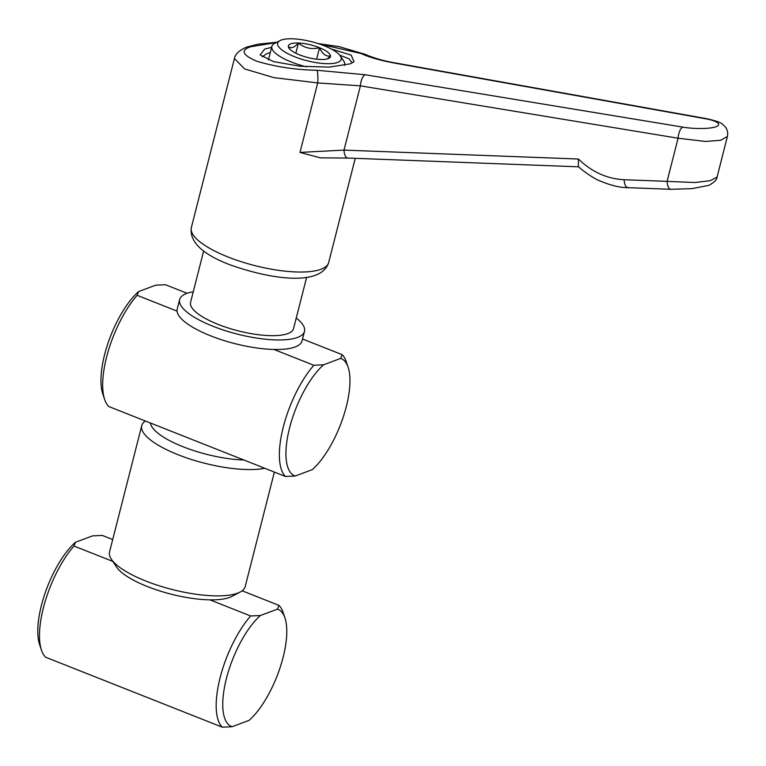 <?xml version="1.0" encoding="UTF-8"?>
<svg xmlns="http://www.w3.org/2000/svg" width="766" height="766" viewBox="0 0 766 766"><rect width="100%" height="100%" fill="white"/><g stroke="black" fill="none" stroke-linecap="round" stroke-linejoin="round"><path stroke-width="1.15" d="M242.133 590.797L278.948 605.379L277.474 609.123L260.421 615.51L250.654 615.979L209.913 599.845M112.803 561.401L73.967 546.024L75.432 542.28L92.495 535.884L102.261 535.424L112.707 539.561M75.432 542.28A63.042 23.717 111.6 0 0 39.631 644.704L41.469 650.162A67.858 25.527 -68.4 0 0 45.615 657.228L222.312 727.183L232.069 726.723L249.132 720.327A63.042 23.717 -68.4 0 0 284.933 617.894L283.094 612.436A67.858 25.527 111.6 0 0 278.948 605.379M41.469 650.162A67.858 25.527 -68.4 0 1 73.967 546.024M250.654 615.979A67.858 25.527 111.6 0 0 220.11 677.718A67.858 25.527 111.6 0 0 222.312 727.183M232.069 726.723A63.042 23.717 -68.4 0 1 226.42 678.542A63.042 23.717 -68.4 0 1 260.421 615.51M277.474 609.123A63.042 23.717 -68.4 0 1 284.933 617.894M145.377 421.003A70.003 20.902 14.3 0 0 143.539 422.526A70.003 20.902 14.3 0 0 141.739 425.647L109.538 551.97A70.003 20.902 14.3 0 0 111.329 559.17L116.489 566.964A62.716 18.729 14.3 0 0 171.029 594.148A62.716 18.729 14.3 0 0 231.926 596.388L240.189 592.022A70.003 20.902 14.3 0 0 243.406 589.676A70.003 20.902 14.3 0 0 245.206 586.555L274.381 472.076M111.329 559.17A70.003 20.902 14.3 0 0 172.206 589.514A70.003 20.902 14.3 0 0 240.189 592.022M243.885 460.002A62.716 18.729 -165.7 0 1 150.404 422.995M141.739 425.647A70.003 20.902 14.3 0 0 186.205 457.742A70.003 20.902 14.3 0 0 264.73 468.256M177.061 311.12L137.143 295.312L138.617 291.568L155.67 285.182L165.437 284.713L187.105 293.292M302.541 338.993L342.134 354.668L340.659 358.411L323.597 364.808L313.84 365.267L273.922 349.468M138.617 291.568A63.042 23.717 111.6 0 0 102.807 394.002L104.655 399.459A67.858 25.527 -68.4 0 0 108.791 406.526L285.488 476.471L295.255 476.012L312.308 469.615A63.042 23.717 -68.4 0 0 348.118 367.192L346.27 361.734A67.858 25.527 111.6 0 0 342.134 354.668M340.659 358.411A63.042 23.717 -68.4 0 1 348.118 367.192M313.84 365.267A67.858 25.527 111.6 0 0 283.296 427.007A67.858 25.527 111.6 0 0 285.488 476.471M295.255 476.012A63.042 23.717 -68.4 0 1 289.596 427.84A63.042 23.717 -68.4 0 1 323.597 364.808M104.655 399.459A67.858 25.527 -68.4 0 1 137.143 295.312M296.25 318.053A64.421 19.236 -165.7 0 1 304.485 331.372L302.063 340.899A64.421 19.236 -165.7 0 1 298.405 345.38A64.421 19.236 -165.7 0 1 226.353 341.263A64.421 19.236 -165.7 0 1 177.214 309.081L179.646 299.544A64.421 19.236 -165.7 0 1 183.294 295.073A64.421 19.236 -165.7 0 1 193.252 291.798M304.485 331.372A64.421 19.236 -165.7 0 1 300.837 335.843A64.421 19.236 -165.7 0 1 228.785 331.735A64.421 19.236 -165.7 0 1 179.646 299.544M331.419 49.043L351.163 55.123L354.026 61.72L350.225 63.837L329.265 67.111L299.793 66.23L273.395 61.567L260.134 54.922L264.596 49.12L271.643 47.31M270.302 52.548L266.807 53.61L262.307 56.799M578.665 166.825L347.774 158.045L320.427 157.863L299.994 152.415L317.708 82.919A9.652 1.58 -88.5 0 0 316.913 70.261L365.114 74.742A9.652 3.907 99.4 0 0 360.393 85.849L317.708 82.919L273.855 77.634L244.603 68.911L234.444 58.494M352.14 62.936L349.152 58.819L339.778 55.219M306.639 277.302L293.56 328.585A53.141 15.866 -165.7 0 1 218.166 324.42A53.141 15.866 -165.7 0 1 190.571 302.331L203.641 251.047M667.09 181.36L694.915 182.528L710.226 180.699L717.053 177.09C717.225 179.368 714.525 182.117 708.952 185.324L692.071 188.647L670.844 189.298A9.652 4.136 -87.8 0 1 667.09 181.36L678.082 138.225L360.393 85.849L344.011 150.107L578.435 159.031C591.783 171.919 606.998 178.823 624.079 179.723L667.09 181.36M727.403 136.501L720.519 140.312L705.39 141.451L678.082 138.225A9.652 3.907 99.4 0 1 682.812 127.108C689.189 128.391 707.774 129.674 716.057 126.696C723.86 123.642 712.265 119.745 705.208 118.711A9.652 4.347 -79.9 0 1 706.309 118.615L396.75 63.195A9.652 4.347 100.1 0 0 395.649 63.3C380.731 60.591 369.298 57.364 361.361 53.601L319.24 43.93M299.994 152.415L344.011 150.107A9.652 4.136 -87.8 0 0 347.774 158.045M670.844 189.298L627.833 187.66C620.154 187.718 610.847 185.468 599.902 180.92C592.051 177.741 581.49 169.698 578.349 166.548L578.435 159.031M318.12 43.566L339.242 46.659L364.951 54.3A9.652 8.292 115.7 0 0 361.361 53.601M309.904 58.025A21.697 6.482 14.3 0 0 320.38 59.47A21.697 6.482 14.3 0 0 328.882 58.293A21.697 6.482 14.3 0 0 330.491 55.956A21.697 6.482 14.3 0 0 319.527 47.731A21.697 6.482 14.3 0 0 298.443 43.02A21.697 6.482 14.3 0 0 288.332 46.535A21.697 6.482 14.3 0 0 288.945 48.114A21.697 6.482 14.3 0 0 299.305 54.759A21.697 6.482 14.3 0 0 309.904 58.025M277.579 44.131A32.766 9.786 14.3 0 0 310.163 61.481A32.766 9.786 14.3 0 0 341.253 58.36A32.766 9.786 14.3 0 0 340.324 55.966A32.766 9.786 14.3 0 0 311.829 41.757A32.766 9.786 14.3 0 0 280.011 40.588A32.766 9.786 14.3 0 0 277.579 44.131M340.324 55.966L343.733 61.108A37.582 11.222 -165.7 0 1 344.786 63.846A37.582 11.222 -165.7 0 1 344.69 64.976A37.582 11.222 -165.7 0 1 344.556 65.388M306.381 66.786A37.582 11.222 -165.7 0 1 271.767 47.53A37.582 11.222 -165.7 0 1 271.863 46.41A37.582 11.222 -165.7 0 1 274.563 43.471L280.011 40.588M327.369 58.886L330.491 55.956C325.971 56.741 322.323 53.993 319.527 47.731C311.609 49.666 304.581 48.095 298.443 43.02C294.211 47.683 290.841 48.852 288.332 46.535L289.5 48.833M316.607 59.164L319.527 47.731M295.848 53.218L298.443 43.02M228.134 257.031A70.865 21.161 14.3 0 0 328.662 262.594C320.973 286.924 269.412 279.14 228.919 264.385C201.937 253.9 189.403 241.635 191.337 227.588A70.865 21.161 14.3 0 0 228.134 257.031M276.277 42.561L250.721 46.736C240.361 50.211 242.324 55.018 256.61 61.165C275.607 66.843 295.705 69.878 316.913 70.261M250.721 46.736A9.652 8.474 -110.5 0 0 246.729 47.099L246.729 47.099C239.251 50.288 235.143 54.118 234.415 58.599L191.337 227.588M705.208 118.711L395.649 63.3M365.114 74.742L682.812 127.108M628.608 187.526C626.09 187.948 624.587 185.353 624.079 179.723M355.242 158.323L328.662 262.594M706.309 118.615C723.161 122.436 721.62 123.69 725.287 126.897C727.451 129.655 728.15 132.863 727.394 136.52L717.053 177.09M246.729 47.099L257.912 44.208L276.899 42.235M364.951 54.3C374.631 58.379 385.231 61.347 396.75 63.195M268.416 59.959L271.863 46.41"/></g></svg>

